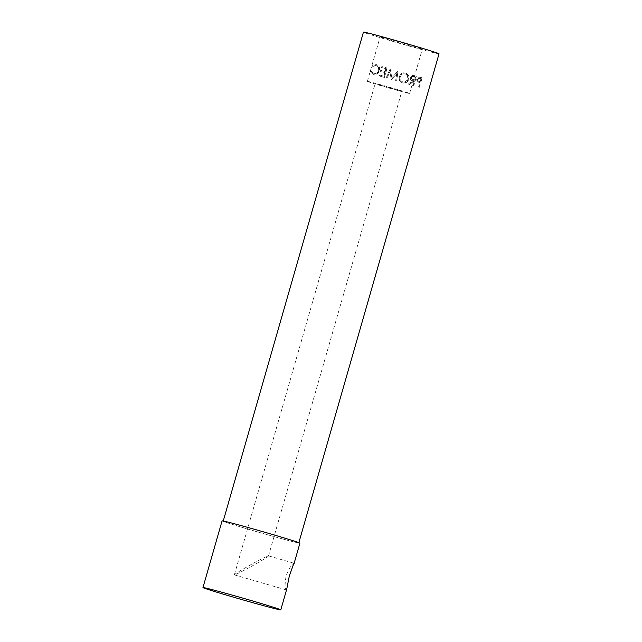 <?xml version="1.0" encoding="UTF-8"?>
<svg xmlns="http://www.w3.org/2000/svg" width="642" height="642" viewBox="0 0 642 642"><rect width="100%" height="100%" fill="white"/><g stroke="black" fill="none" stroke-linecap="round" stroke-linejoin="round"><path stroke-width="0.48" stroke-dasharray="3.21 2.41" d="M234.362 574.879C234.507 574.189 239.675 570.971 249.866 565.225C258.245 560.514 268.5 555.37 268.508 555.868C268.372 556.566 263.204 559.784 253.004 565.53C244.626 570.232 234.378 575.384 234.362 574.879L375.145 83.596L401.828 91.244L375.145 83.596M268.508 555.868L401.828 91.244M293.964 563.917L293.908 563.219C291.966 563.692 289.39 567.857 286.172 575.73C284.735 584.076 284.767 588.794 286.252 589.894L286.733 589.147M380.257 36.891A21.972 0.457 16 0 1 402.542 42.862A21.972 0.457 16 0 1 422.364 49.017A21.972 0.457 16 0 1 422.211 49.025A21.972 0.457 16 0 1 399.934 43.062A21.972 0.457 16 0 1 380.112 36.899A21.972 0.457 16 0 1 380.257 36.891M367.513 81.349A21.972 0.457 16 0 1 389.79 87.32A21.972 0.457 16 0 1 409.612 93.475A21.972 0.457 16 0 1 409.468 93.491A21.972 0.457 16 0 1 387.182 87.521A21.972 0.457 16 0 1 367.368 81.365A21.972 0.457 16 0 1 367.513 81.349M418.881 87.087A39.322 0.819 16 0 0 419.443 87.232L422.147 77.818A39.322 0.819 16 0 1 420.895 77.489L419.322 77.225L417.284 79.247L418.006 82.016L419.667 82.617L417.252 81.783L416.57 79.022L418.568 76.992L420.093 77.249A38.167 0.794 16 0 0 421.312 77.562L418.608 86.975A38.167 0.794 16 0 1 418.062 86.831L419.306 82.489A38.167 0.794 16 0 1 418.865 82.369L419.667 82.617A39.322 0.819 16 0 0 420.125 82.738L418.881 87.087L418.062 86.831M408.705 84.343A39.322 0.819 16 0 0 409.628 84.6L413.801 81.052A39.322 0.819 16 0 0 414.363 81.205L413.119 85.546A39.322 0.819 16 0 0 413.793 85.731L416.498 76.318A39.322 0.819 16 0 1 414.965 75.908L413.127 75.547L410.792 77.481C410.527 79.375 411.241 80.483 412.934 80.82L408.705 84.343L408.192 84.174L412.324 80.619C410.679 80.306 409.997 79.199 410.27 77.305L412.557 75.355L414.339 75.708A38.167 0.794 16 0 0 415.823 76.109L413.127 85.522A38.167 0.794 16 0 1 412.469 85.338L413.713 80.996A38.167 0.794 16 0 1 413.167 80.852L409.082 84.415A38.167 0.794 16 0 1 408.192 84.174M412.654 80.731L412.06 80.539L412.654 80.731M399.388 76.663C398.81 79.777 399.926 81.871 402.743 82.954C405.664 83.476 407.662 82.264 408.753 79.327C409.411 76.254 408.384 74.167 405.656 73.084C402.646 72.498 400.552 73.694 399.388 76.663L399.188 76.583C398.594 79.68 399.661 81.767 402.398 82.834C405.222 83.34 407.18 82.112 408.272 79.167C408.938 76.093 407.951 74.023 405.303 72.955C402.382 72.394 400.343 73.605 399.188 76.583M402.325 82.818L402.743 82.954L402.325 82.818M405.993 73.188L405.303 72.955L405.993 73.188M386.99 78.212L389.919 71.703L391.275 79.423A38.167 0.794 16 0 0 391.459 79.472L396.82 73.686L395.769 80.731A39.322 0.819 16 0 0 396.612 80.964L398.08 71.206A39.322 0.819 16 0 1 397.96 71.174L391.869 77.786L390.208 68.951A39.322 0.819 16 0 1 390.087 68.919L386.147 77.971A39.322 0.819 16 0 0 386.99 78.212L389.83 71.703L391.283 79.448A39.322 0.819 16 0 0 391.476 79.504L396.82 73.686M381.797 66.503L381.878 67.546L381.797 66.503A39.322 0.819 16 0 0 386.941 68.004L387.142 68.036A38.167 0.794 16 0 1 382.15 66.583M386.941 68.004L384.237 77.417A39.322 0.819 16 0 1 379.101 75.916L379.374 74.945A39.322 0.819 16 0 0 383.691 76.213L384.727 72.594A39.322 0.819 16 0 1 380.417 71.326L380.69 70.363A39.322 0.819 16 0 0 384.999 71.623L385.834 68.726A39.322 0.819 16 0 1 381.525 67.466M372.48 66.222L375.875 65.532C378.098 66.383 378.973 68.092 378.523 70.652C377.536 73.084 375.875 74.023 373.548 73.485L371.1 71.045L370.322 71.422L374.069 74.649L377.673 73.942L379.711 70.909C380.289 67.771 379.262 65.701 376.629 64.681L372.031 65.468L373.09 66.375L376.397 65.661C378.547 66.487 379.39 68.188 378.924 70.74C377.953 73.172 376.332 74.135 374.061 73.613L371.702 71.198L370.948 71.575L373.78 74.576L377.255 73.846L379.326 70.821C379.895 67.683 378.82 65.596 376.108 64.553L372.649 65.628L373.09 66.375M375.634 65.476L376.397 65.661L375.634 65.476M373.829 73.557L374.334 73.678L373.829 73.557M298.538 542.891A39.322 0.819 16 0 1 258.662 532.21A39.322 0.819 16 0 1 223.199 521.192A39.322 0.819 16 0 1 223.456 521.168A39.322 0.819 16 0 1 263.332 531.849A39.322 0.819 16 0 1 298.795 542.867A39.322 0.819 16 0 1 298.538 542.891M439.04 53.8A39.322 0.819 16 0 1 438.775 53.816A39.322 0.819 16 0 1 398.899 43.142A39.322 0.819 16 0 1 363.436 32.124M299.91 543.188A40.478 0.843 16 0 1 299.645 543.212A40.478 0.843 16 0 1 258.598 532.218A40.478 0.843 16 0 1 222.084 520.871M234.33 574.879L286.252 589.894M378.523 70.652L378.924 70.74M371.1 71.045L371.702 71.198M370.322 71.422L370.948 71.575M377.255 73.846L377.673 73.942M372.031 65.468L372.649 65.628M385.834 68.726L386.059 68.766A38.167 0.794 16 0 1 381.878 67.546M386.059 68.766L385.224 71.663A38.167 0.794 16 0 1 381.043 70.443L380.417 71.326M384.727 72.594L384.951 72.634A38.167 0.794 16 0 1 380.77 71.406M384.951 72.634L383.908 76.254A38.167 0.794 16 0 1 379.727 75.026L379.101 75.916M384.237 77.417L384.438 77.449A38.167 0.794 16 0 1 379.454 75.989M384.438 77.449L387.142 68.036M387.11 78.22A38.167 0.794 16 0 1 386.291 77.987L386.147 77.971M396.612 80.964L397.952 71.15A38.167 0.794 16 0 1 397.831 71.11L391.861 77.762L390.312 68.959A38.167 0.794 16 0 1 390.192 68.927L390.087 68.919M390.192 68.927L386.291 77.987M396.451 80.892A38.167 0.794 16 0 1 395.632 80.667L395.769 80.731M396.708 73.629L395.632 80.667M408.753 79.327L408.272 79.167M404.99 73.91L405.335 74.031C407.606 74.905 408.489 76.599 407.991 79.11C407.068 81.486 405.423 82.449 403.056 81.999L402.711 81.871C400.431 81.036 399.525 79.351 399.99 76.807C400.953 74.424 402.614 73.461 404.99 73.91C407.188 74.761 408.039 76.446 407.534 78.958C406.619 81.333 405.014 82.312 402.711 81.871L403.056 81.999C400.704 81.141 399.757 79.439 400.223 76.896C401.186 74.52 402.895 73.565 405.335 74.031L404.99 73.91M407.534 78.958L407.991 79.11M413.127 75.547L412.557 75.355M410.792 77.481L410.27 77.305M409.628 84.6L409.082 84.415M413.801 81.052L413.167 80.852M414.363 81.205L413.713 80.996M413.119 85.546L412.469 85.338M413.793 85.731L413.127 85.522M416.498 76.318L415.823 76.109M413.986 80.033L413.215 79.865C411.979 79.712 411.426 78.982 411.53 77.682L410.992 77.505C411.578 76.366 412.405 76.029 413.472 76.51A38.167 0.794 16 0 0 414.884 76.896L413.986 80.033L414.636 80.234L412.605 79.672C411.41 79.52 410.872 78.797 410.992 77.505M414.884 76.896L415.534 77.104L414.636 80.234M415.534 77.104A39.322 0.819 16 0 1 414.082 76.703L413.472 76.51M411.53 77.682C412.132 76.542 412.975 76.213 414.082 76.703M419.322 77.225L418.568 76.992M417.284 79.247L416.57 79.022M418.006 82.016L417.252 81.783M420.125 82.738L419.306 82.489M419.443 87.232L418.608 86.975M422.147 77.818L421.312 77.562M419.587 81.526L418.271 81.197L419.258 81.494L417.188 79.199L419.33 78.083A38.167 0.794 16 0 0 420.486 78.388L419.587 81.526L420.406 81.775L418.472 81.253L417.188 79.199M420.486 78.388L421.304 78.637L420.406 81.775M421.304 78.637A39.322 0.819 16 0 1 420.109 78.324L419.33 78.083M417.926 79.423L420.109 78.324M414.965 75.908L414.339 75.708M420.895 77.489L420.093 77.249M268.541 555.876L293.932 563.219M409.612 93.475L422.364 49.017M367.368 81.365L380.112 36.899"/><path stroke-width="0.96" d="M280.787 609.876A40.478 0.843 16 0 1 280.522 609.9A40.478 0.843 16 0 1 239.474 598.906A40.478 0.843 16 0 1 202.96 587.566A40.478 0.843 16 0 1 203.233 587.542A40.478 0.843 16 0 1 244.281 598.537A40.478 0.843 16 0 1 280.787 609.876L286.733 589.147L289.301 576.026L293.908 563.219M223.255 520.999L363.436 32.124A39.322 0.819 16 0 1 363.701 32.1A39.322 0.819 16 0 1 403.569 42.781A39.322 0.819 16 0 1 439.04 53.8L298.851 542.675M202.96 587.566L222.084 520.871A40.478 0.843 16 0 1 222.357 520.855A40.478 0.843 16 0 1 263.405 531.841A40.478 0.843 16 0 1 299.91 543.188L293.964 563.917"/></g></svg>
